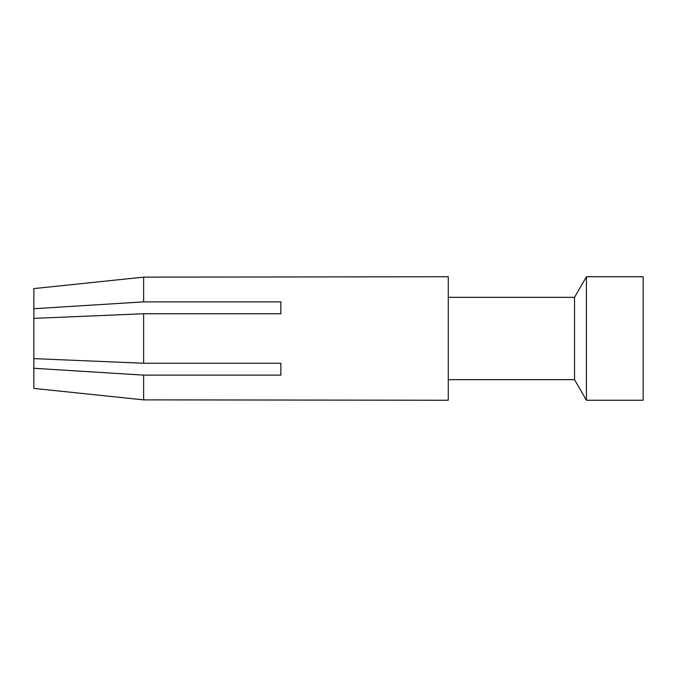<?xml version="1.0" encoding="UTF-8"?>
<svg xmlns="http://www.w3.org/2000/svg" width="677" height="677" viewBox="0 0 677 677"><rect width="100%" height="100%" fill="white"/><g stroke="black" fill="none" stroke-linecap="round" stroke-linejoin="round"><path stroke-width="1.02" d="M143.634 277.13L143.634 301.874L280.862 301.874L280.862 313.756L143.634 313.756L33.85 318.376L33.85 288.597L143.634 277.13L448.284 276.749L448.284 400.251L143.634 399.87L33.85 388.403L33.85 368.28L143.634 375.126L143.634 399.87M143.634 313.756L143.634 363.244L280.862 363.244L280.862 375.126L143.634 375.126M586.417 338.5L586.417 400.251L643.15 400.251L643.15 276.749L586.417 276.749L586.417 338.5M448.284 297.33L574.536 297.33L574.536 379.67L586.417 400.251M33.85 308.72L143.634 301.874M33.85 318.376L33.85 358.624L143.634 363.244M33.85 368.28L33.85 358.624M574.536 297.33L586.417 276.749M448.284 379.67L574.536 379.67"/></g></svg>
